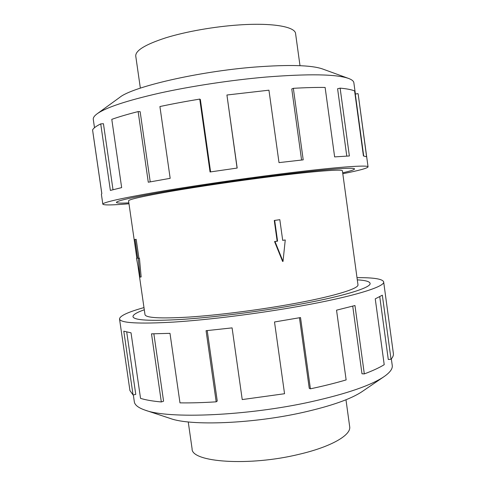 <?xml version="1.0" encoding="UTF-8"?>
<svg xmlns="http://www.w3.org/2000/svg" width="486" height="486" viewBox="0 0 486 486"><rect width="100%" height="100%" fill="white"/><g stroke="black" fill="none" stroke-linecap="round" stroke-linejoin="round"><path stroke-width="0.73" d="M293.416 305.402C342.223 296.788 371.577 287.669 370.071 283.338C369.609 281.491 365.351 280.325 357.301 279.851C365.363 280.325 369.621 281.485 370.083 283.332C371.59 287.669 342.241 296.788 293.423 305.402C256.529 311.951 212.765 317.407 181.582 319.423C149.998 321.222 133.796 320.298 132.97 316.659C132.903 314.752 136.681 312.462 144.299 309.782C136.694 312.462 132.921 314.752 132.988 316.653C133.814 320.298 150.016 321.216 181.594 319.423C212.771 317.401 256.523 311.951 293.416 305.402M275.343 175.41C238.012 180.087 194.181 186.539 163.326 191.855C132.137 197.334 116.5 200.858 116.433 202.425C116.755 203.172 120.893 203.318 128.851 202.869C120.88 203.318 116.737 203.172 116.415 202.425C116.488 200.858 132.119 197.334 163.314 191.855C194.175 186.539 238.012 180.087 275.349 175.403C324.733 169.195 355.163 166.99 354.513 168.964C354.409 169.772 350.467 171.054 342.679 172.816C350.455 171.054 354.391 169.772 354.494 168.964C355.151 166.99 324.721 169.195 275.343 175.41M138.012 266.285L144.998 314.63C145.812 317.899 160.386 318.719 188.714 317.091C216.628 315.274 255.593 310.426 288.611 304.588C332.467 296.879 359.312 288.629 357.963 284.699L342.405 170.805C342.976 169.019 315.159 171.072 270.799 176.661C237.399 180.859 198.367 186.606 170.744 191.363C142.763 196.271 128.699 199.436 128.559 200.858L136.852 258.26M283.016 261.425L282.597 261.419L274.554 241.548L277.154 241.159L274.268 220.468L279.821 219.684L282.7 240.37L285.252 239.981L283.016 261.425L275.003 241.53L277.573 241.141L274.687 220.419L279.821 219.684M282.694 240.321L285.252 239.981M345.977 399.765L349.677 426.653C351.384 434.958 331.476 446.737 299.309 454.246C249.19 466.596 191.101 462.295 192.091 448.797L188.24 421.933M140.351 88.124L135.752 56.084C135.351 50.55 145.369 44.457 165.811 37.805C185.931 31.584 214.429 26.554 239.379 24.914C272.798 22.642 295.221 26.766 295.585 33.619L300.002 65.689M391.352 358.911L392.245 365.478C392.743 368.771 390.009 372.489 384.055 376.632C371.134 385.355 346.822 393.733 311.119 401.758C247.283 415.986 168.338 419.114 145.259 410.196C138.395 407.851 134.744 405.032 134.312 401.728L133.322 394.905M384.055 376.632L362.173 391.552C351.105 398.994 331.409 405.944 303.106 412.389C252.726 423.792 190.585 426.07 170.404 418.507L145.259 410.196M357.003 277.652C373.661 277.549 382.549 278.946 383.654 281.85C385.337 286.619 353.304 296.703 298.963 306.338C257.695 313.701 208.476 319.843 173.605 322.084C138.364 324.065 120.34 323.026 119.52 318.974C119.781 315.876 127.94 312.085 143.984 307.589M119.52 318.974L129.932 390.574L133.061 394.96L123.796 331.191L131.032 332.831L140.539 398.368C145.666 399.966 152.592 401.163 161.328 401.958L151.498 333.839L169.991 333.347L179.978 402.864C190.846 403.028 202.917 402.687 216.191 401.825L206.07 330.699L232.089 327.88L242.228 399.571L284.547 393.727L274.511 321.981L300.524 317.565L310.414 388.818L309.254 388.326L299.455 317.759M216.191 401.825L217.248 401.035L207.224 330.589M161.328 401.958L163.582 401.193L153.862 333.827M133.061 394.96L135.77 394.395L126.718 332.066M94.491 127.715L93.282 119.386C93.026 117.74 94.314 115.875 97.157 113.779C105.93 107.528 126.542 100.687 158.989 93.251C190.804 86.198 231.075 80.087 266.018 77.055C308.817 73.678 336.342 74.139 348.59 78.446C351.894 79.674 353.656 81.113 353.863 82.766L355.394 94.047M97.157 113.779L119.665 97.431C132.095 86.945 198.088 71.466 255.022 67.05C289.042 64.504 311.514 65.13 322.443 68.933L348.59 78.446M128.984 203.774C112.43 205.171 103.706 205.305 102.825 204.163C102.801 202.437 120.188 198.507 154.998 192.383C189.504 186.436 238.808 179.182 280.58 173.958C335.571 167.056 368.801 164.705 368.054 166.886C367.519 168.229 359.099 170.507 342.8 173.721M368.054 166.886L358.194 94.211L366.602 156.802L363.431 155.963L354.598 90.931C351.639 89.679 346.816 88.75 340.127 88.136L349.373 155.97L334.629 156.899L325.122 87.444C316.058 87.328 305.463 87.62 293.344 88.324L303.209 159.858L279.007 162.616L268.946 90.189L226.926 95.013L237.18 168.059L210.049 171.977L199.746 99.089L200.36 99.484L210.596 171.892M293.344 88.324L291.764 88.968L301.575 160.034M340.127 88.136L337.594 88.744L346.779 156.097M358.024 93.604L355.29 94.059L363.704 155.994M237.083 168.071L226.926 95.013M199.746 99.089C185.585 101.422 172.311 103.901 159.912 106.543L170.173 178.332L148.279 182.22L138.133 111.586L140.15 111.683L150.223 181.861M138.133 111.586C127.611 114.259 118.827 116.847 111.786 119.349L121.658 187.614L110.377 190.415L100.724 123.887L103.439 123.705L113.007 189.704M100.724 123.887C96.161 126.153 93.446 128.176 92.577 129.962L101.835 193.628L101.398 194.333L102.825 204.163M92.996 133.018L101.811 193.647M310.414 388.818C323.573 386.024 335.48 383.053 346.135 379.912L336.543 310.177L354.962 305.53L364.318 373.91L361.985 373.777L352.727 306.144M364.318 373.91C372.786 370.733 379.42 367.653 384.213 364.682L375.253 298.841L382.336 295.196L391.036 359.276L388.278 359.464L379.754 296.746M391.036 359.276C392.846 357.216 393.63 355.302 393.381 353.553L383.654 281.85M274.268 220.468L274.687 220.419M277.154 241.159L277.573 241.141M274.554 241.548L275.003 241.53M134.221 239.574L136.189 239.325L138.911 258.181L139.433 258.181L141.159 276.947L140.071 277.117L136.499 258.315L136.931 258.327L134.221 239.574L135.065 239.489L137.793 258.352L138.224 258.364L140.071 277.117M136.189 239.325L135.065 239.489M138.911 258.181L137.793 258.352M139.433 258.181L138.224 258.364M136.918 258.248L136.499 258.315"/></g></svg>
